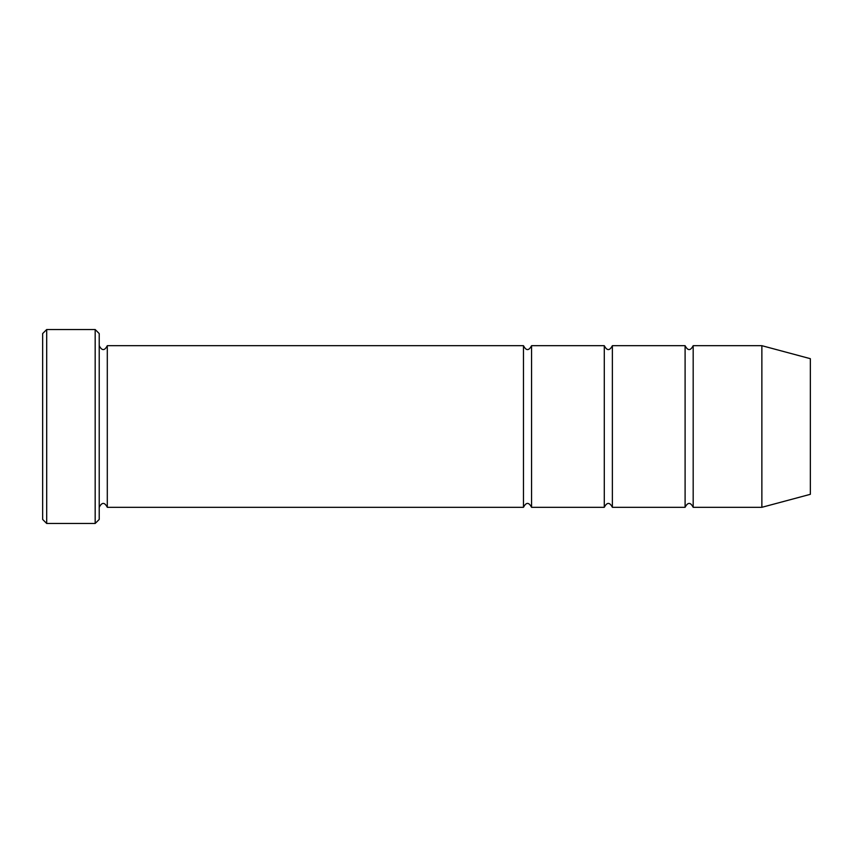 <?xml version="1.0" encoding="UTF-8"?>
<svg xmlns="http://www.w3.org/2000/svg" width="853" height="853" viewBox="0 0 853 853"><rect width="100%" height="100%" fill="white"/><g stroke="black" fill="none" stroke-linecap="round" stroke-linejoin="round"><path stroke-width="1.28" d="M612.369 507.311L612.369 345.689C609.671 350.903 606.973 350.903 604.287 345.689L604.287 507.311C606.973 502.097 609.671 502.097 612.369 507.311L685.098 507.311C687.785 502.097 690.482 502.097 693.18 507.311L693.18 345.689C690.482 350.903 687.785 350.903 685.098 345.689L685.098 507.311M99.215 333.566L99.215 519.434L95.173 523.475L95.173 329.525L99.215 333.566M810.35 494.313L810.35 358.686L761.868 345.689L761.868 507.311L810.35 494.313M693.18 507.311L761.868 507.311M99.215 507.311C101.912 502.097 104.61 502.097 107.297 507.311L523.475 507.311C526.162 502.097 528.86 502.097 531.558 507.311L531.558 345.689L604.287 345.689M531.558 507.311L604.287 507.311M107.297 507.311L107.297 345.689L523.475 345.689L523.475 507.311M46.691 329.525L42.65 333.566L42.65 519.434L46.691 523.475L46.691 329.525L95.173 329.525M46.691 523.475L95.173 523.475M612.369 345.689L685.098 345.689M693.18 345.689L761.868 345.689M107.297 345.689C104.61 350.903 101.912 350.903 99.215 345.689M531.558 345.689C528.86 350.903 526.162 350.903 523.475 345.689"/></g></svg>
